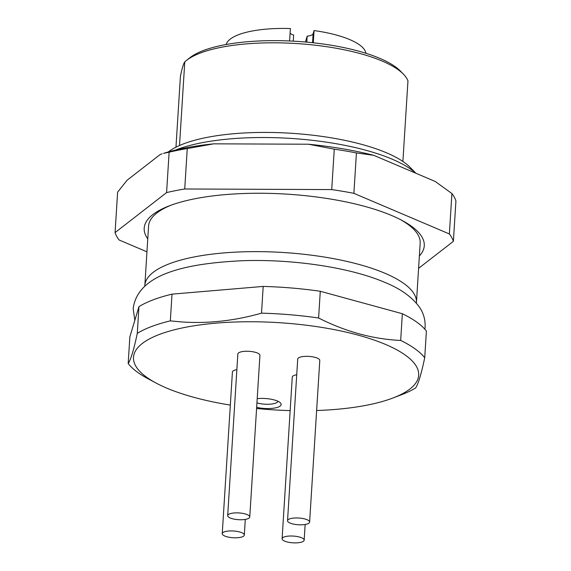 <?xml version="1.0" encoding="UTF-8"?>
<svg xmlns="http://www.w3.org/2000/svg" width="571" height="571" viewBox="0 0 571 571"><rect width="100%" height="100%" fill="white"/><g stroke="black" fill="none" stroke-linecap="round" stroke-linejoin="round"><path stroke-width="0.86" d="M290.097 33.282A11.905 3.64 -176.4 0 0 293.637 35.045L293.251 41.155M289.611 40.976L290.396 28.55A70.162 21.448 -176.4 0 0 226.187 44.502M365.932 53.296A70.162 21.448 -176.4 0 0 314.064 30.563L313.293 42.796M306.791 42.14L307.162 36.194A11.905 3.64 -176.4 0 0 313.122 33.696L314.064 30.563M307.162 36.194L305.406 42.018M175.961 147.182L180.422 76.307C182.078 68.263 183.534 63.452 184.783 61.875A114.807 35.095 3.6 0 1 186.389 60.497L189.786 57.799A111.402 34.053 3.6 0 1 223.218 45.066A111.402 34.053 3.6 0 1 233.318 43.346A111.402 34.053 3.6 0 1 400.385 71.047L403.412 74.151A114.807 35.095 3.6 0 1 407.965 80.832L402.89 161.457M186.389 60.497A114.807 35.095 3.6 0 1 220.841 47.372A114.807 35.095 3.6 0 1 403.412 74.151M168.259 151.972A128.075 39.149 3.6 0 1 206.466 137.511A128.075 39.149 3.6 0 1 410.135 167.382L415.866 173.234M175.433 150.102A136.069 41.597 3.6 0 1 200.878 142.936A136.069 41.597 3.6 0 1 415.717 173.17M184.726 188.987A170.336 52.075 3.6 0 0 166.582 192.591L169.13 152.179L163.513 153.385A160.472 49.056 3.6 0 1 213.704 143.835L308.44 144.22A160.472 49.056 -176.4 0 1 373.705 155.305L356.425 152.935L353.884 193.341A170.336 52.075 3.6 0 0 331.722 189.579L184.726 188.987L187.267 148.574L213.704 143.835M162.121 153.827L160.273 154.448L127.076 180.236L117.612 192.191L115.071 232.604A170.336 52.075 3.6 0 0 119.089 239.97L146.961 251.818M353.884 193.341L449.37 233.946L451.911 193.54L435.245 181.478L373.705 155.305M169.13 152.179A170.336 52.075 3.6 0 1 187.267 148.574M166.582 192.591L115.071 232.604M449.37 233.946A170.336 52.075 3.6 0 1 453.388 241.319L455.929 200.906A170.336 52.075 3.6 0 0 451.911 193.54M418.593 268.341L453.388 241.319M147.775 238.871A140.316 42.896 3.6 0 1 169.337 205.831A140.316 42.896 3.6 0 1 194.575 198.829A140.316 42.896 3.6 0 1 402.12 220.477A140.316 42.896 3.6 0 1 419.371 255.958M331.722 189.579L334.271 149.167A170.336 52.075 3.6 0 1 356.425 152.935M334.271 149.167L308.44 144.22M400.364 219.557A136.069 41.597 3.6 0 1 420.17 243.167L416.437 302.551A136.069 41.597 -176.4 0 0 339.438 259.798A136.069 41.597 -176.4 0 0 193.697 257.043A136.069 41.597 -176.4 0 0 144.841 285.464A136.069 41.597 -176.4 0 0 144.82 286.107M416.38 303.194A136.069 41.597 -176.4 0 0 416.437 302.551M144.841 285.464L148.574 226.08A136.069 41.597 3.6 0 1 171.193 205.139M129.86 336.811L138.96 306.641A153.078 46.793 3.6 0 1 172.007 294.151L263.188 286.428A153.078 46.793 3.6 0 1 320.281 291.274L402.355 313.722A153.078 46.793 3.6 0 1 426.401 331.059L424.717 357.781A153.078 46.793 -176.4 0 0 400.671 340.444C372.927 339.167 345.569 331.687 318.597 318.004A153.078 46.793 -176.4 0 0 261.511 313.151C234.196 320.938 207.259 323.843 180.7 321.858L170.329 320.881A153.078 46.793 -176.4 0 0 137.283 333.364C133.857 349.623 130.823 359.68 128.175 363.534L129.86 336.811M138.96 306.641L137.283 333.364M170.329 320.881L172.007 294.151M263.188 286.428L261.511 313.151M318.597 318.004L320.281 291.274M402.355 313.722L400.671 340.444M316.634 410.513A142.871 43.674 -176.4 0 0 367.381 405.075A142.871 43.674 -176.4 0 0 393.076 397.951L401.784 394.618A153.078 46.793 -176.4 0 0 415.609 387.952C418.257 384.097 421.291 374.041 424.717 357.781M128.175 363.534A153.078 46.793 -176.4 0 0 147.839 378.637L156.061 383.041A142.871 43.674 -176.4 0 0 230.327 405.089M393.076 397.951A142.871 43.674 -176.4 0 0 372.528 339.517A142.871 43.674 -176.4 0 0 184.811 327.433A142.871 43.674 -176.4 0 0 156.061 383.041M256.586 408.486A142.871 43.674 -176.4 0 0 290.161 410.599M256.657 407.337A16.331 4.989 3.6 0 0 275.286 407.915A16.331 4.989 -176.4 0 0 280.39 402.855A16.331 4.989 -176.4 0 0 257.207 398.629M236.872 369.644A11.056 3.376 -176.4 0 0 236.38 369.737A11.056 3.376 -176.4 0 0 232.411 372.049L222.24 533.671A11.056 3.376 -176.4 0 0 228.5 537.14A11.056 3.376 -176.4 0 0 240.341 537.368A11.056 3.376 -176.4 0 0 244.309 535.056A11.056 3.376 -176.4 0 0 238.05 531.58A11.056 3.376 -176.4 0 0 226.209 531.358A11.056 3.376 -176.4 0 0 222.24 533.671M249.755 517.005L259.926 355.383A11.056 3.376 -176.4 0 0 253.667 351.907A11.056 3.376 -176.4 0 0 241.826 351.686A11.056 3.376 -176.4 0 0 237.857 353.991L227.686 515.613A11.056 3.376 -176.4 0 0 233.946 519.089A11.056 3.376 -176.4 0 0 245.787 519.31A11.056 3.376 -176.4 0 0 249.755 517.005A11.056 3.376 -176.4 0 0 243.503 513.529A11.056 3.376 -176.4 0 0 231.662 513.308A11.056 3.376 -176.4 0 0 227.686 515.613M309.61 522.087L319.781 360.465A11.056 3.376 -176.4 0 0 313.522 356.989A11.056 3.376 -176.4 0 0 301.681 356.768A11.056 3.376 -176.4 0 0 297.712 359.08L287.541 520.702A11.056 3.376 -176.4 0 0 293.801 524.171A11.056 3.376 -176.4 0 0 305.642 524.399A11.056 3.376 -176.4 0 0 309.61 522.087A11.056 3.376 -176.4 0 0 303.358 518.618A11.056 3.376 -176.4 0 0 291.517 518.389A11.056 3.376 -176.4 0 0 287.541 520.702M296.727 374.726A11.056 3.376 -176.4 0 0 296.235 374.819A11.056 3.376 -176.4 0 0 292.266 377.131L282.095 538.753A11.056 3.376 -176.4 0 0 288.348 542.229A11.056 3.376 -176.4 0 0 300.189 542.45A11.056 3.376 -176.4 0 0 304.165 540.137A11.056 3.376 -176.4 0 0 297.905 536.669A11.056 3.376 -176.4 0 0 286.064 536.44A11.056 3.376 -176.4 0 0 282.095 538.753M277.934 401.242A12.926 3.954 3.6 0 1 277.913 401.342A12.926 3.954 3.6 0 1 273.316 403.761A12.926 3.954 3.6 0 1 256.936 402.862M184.783 61.875L179.515 145.505M312.551 42.711L313.122 33.696M134.82 320.367L133.164 308.583C137.761 274.258 184.34 263.452 243.068 260.69C293.373 259.02 350.308 267.499 384.94 282.431C400.057 288.541 411.37 296.527 418.886 306.391C423.304 312.43 425.388 319.289 425.131 326.955L424.895 329.253M245.294 519.403L244.309 535.056M305.15 524.492L304.165 540.137"/></g></svg>
